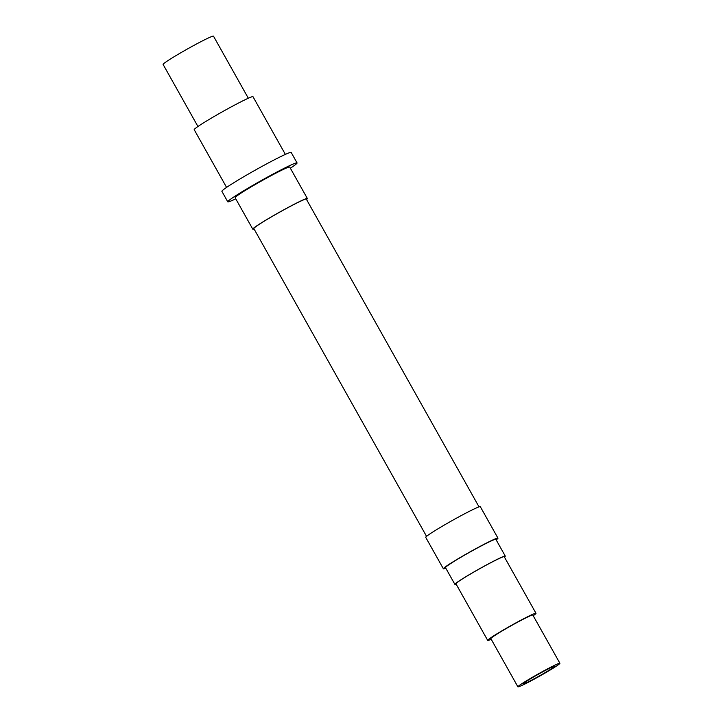 <?xml version="1.0" encoding="UTF-8"?>
<svg xmlns="http://www.w3.org/2000/svg" width="723" height="723" viewBox="0 0 723 723"><rect width="100%" height="100%" fill="white"/><g stroke="black" fill="none" stroke-linecap="round" stroke-linejoin="round"><path stroke-width="1.08" d="M290.357 168.206A39.729 2.151 150.7 0 0 297.063 162.928L291.179 152.445A39.729 2.151 150.7 0 0 271.459 161.319A39.729 2.151 150.7 0 0 235.562 181.654A39.729 2.151 150.7 0 0 221.889 191.333L227.772 201.816A39.729 2.151 150.7 0 0 235.77 198.843M297.063 162.928A39.729 2.151 150.7 0 0 277.343 171.803A39.729 2.151 150.7 0 0 241.446 192.137A39.729 2.151 150.7 0 0 227.772 201.816M559.9 663.28L532.842 615.065A24.076 1.301 150.7 0 0 520.894 620.442A24.076 1.301 150.7 0 0 499.132 632.761A24.076 1.301 150.7 0 0 490.845 638.626L517.912 686.85A24.076 1.301 150.7 0 0 529.86 681.473A24.076 1.301 150.7 0 0 551.613 669.146A24.076 1.301 150.7 0 0 559.9 663.28A24.076 1.301 150.7 0 0 547.953 668.667A24.076 1.301 150.7 0 0 526.19 680.985A24.076 1.301 150.7 0 0 517.912 686.85M533.203 615.707A27.691 1.5 150.7 0 0 535.987 613.294A27.691 1.5 150.7 0 0 522.25 619.484A27.691 1.5 150.7 0 0 497.225 633.655A27.691 1.5 150.7 0 0 487.7 640.397A27.691 1.5 150.7 0 0 491.206 639.277M529.372 679.503A18.057 0.976 150.7 0 0 523.154 683.904A18.057 0.976 150.7 0 0 532.119 679.873A18.057 0.976 150.7 0 0 548.441 670.628A18.057 0.976 150.7 0 0 554.649 666.226A18.057 0.976 150.7 0 0 545.693 670.266A18.057 0.976 150.7 0 0 529.372 679.503M535.987 613.294L504.22 556.692A27.691 1.5 150.7 0 0 490.483 562.874A27.691 1.5 150.7 0 0 465.458 577.044A27.691 1.5 150.7 0 0 455.933 583.786L487.7 640.397M456.15 584.175A28.893 1.563 -29.3 0 1 454.884 584.374A28.893 1.563 -29.3 0 1 464.826 577.343A28.893 1.563 -29.3 0 1 490.935 562.557A28.893 1.563 -29.3 0 1 505.269 556.095A28.893 1.563 -29.3 0 1 504.437 557.081M197.939 126.507L163.1 64.428A28.893 1.563 -29.3 0 1 173.041 57.388A28.893 1.563 -29.3 0 1 199.15 42.603A28.893 1.563 -29.3 0 1 213.493 36.15L248.323 98.229M454.884 584.374L445.467 567.609A28.893 1.563 -29.3 0 1 455.409 560.569A28.893 1.563 -29.3 0 1 481.518 545.784A28.893 1.563 -29.3 0 1 495.861 539.331L505.269 556.095M445.784 568.17A31.297 1.69 -29.3 0 1 443.371 568.784A31.297 1.69 -29.3 0 1 454.143 561.156A31.297 1.69 -29.3 0 1 482.431 545.142A31.297 1.69 -29.3 0 1 497.957 538.147A31.297 1.69 -29.3 0 1 496.177 539.891M226.579 187.393L194.198 129.679A33.71 1.826 -29.3 0 1 205.793 121.473A33.71 1.826 -29.3 0 1 236.258 104.22A33.71 1.826 -29.3 0 1 252.987 96.692L285.377 154.406M443.371 568.784L425.72 537.334A31.297 1.69 -29.3 0 1 436.493 529.715A31.297 1.69 -29.3 0 1 464.781 513.692A31.297 1.69 -29.3 0 1 480.316 506.696L497.957 538.147M426.543 536.339L253.818 228.549A30.095 1.627 -29.3 0 1 264.175 221.22A30.095 1.627 -29.3 0 1 291.378 205.82A30.095 1.627 -29.3 0 1 306.308 199.096L479.033 506.886M254.044 228.956A31.297 1.69 -29.3 0 1 252.77 229.137A31.297 1.69 -29.3 0 1 263.543 221.518A31.297 1.69 -29.3 0 1 291.83 205.495A31.297 1.69 -29.3 0 1 307.356 198.509A31.297 1.69 -29.3 0 1 306.534 199.503M252.77 229.137L235.12 197.686A31.297 1.69 -29.3 0 1 245.892 190.068A31.297 1.69 -29.3 0 1 274.18 174.044A31.297 1.69 -29.3 0 1 289.715 167.058L307.356 198.509"/></g></svg>
